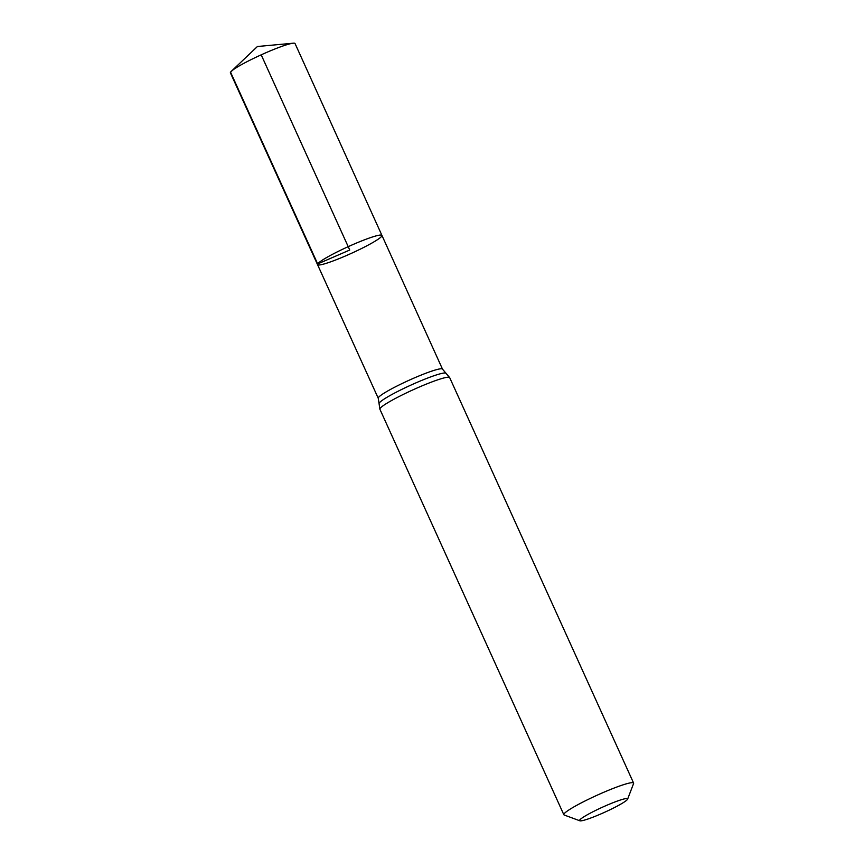 <?xml version="1.0" encoding="UTF-8"?>
<svg xmlns="http://www.w3.org/2000/svg" width="864" height="864" viewBox="0 0 864 864"><rect width="100%" height="100%" fill="white"/><g stroke="black" fill="none" stroke-linecap="round" stroke-linejoin="round"><path stroke-width="1.3" d="M317.693 263.93A35.359 3.694 -24.4 0 1 350.741 245.527A35.359 3.694 -24.4 0 1 381.942 235.418A35.359 3.694 155.6 0 0 348.214 246.661A35.359 3.694 155.6 0 0 317.542 264.643A35.359 3.694 -24.4 0 1 317.693 263.93M579.722 820.066A26.363 2.754 -24.4 0 1 605.632 805.788A26.363 2.754 -24.4 0 1 627.62 799.135A26.363 2.754 -24.4 0 1 604.757 812.214A26.363 2.754 -24.4 0 1 579.863 820.8A26.363 2.754 -24.4 0 1 579.722 820.066M579.863 820.8L564.203 815.011A38.308 4.007 -24.4 0 1 563.836 814.72A38.308 4.007 -24.4 0 1 564.008 813.953A38.308 4.007 -24.4 0 1 599.8 794.016A38.308 4.007 -24.4 0 1 633.593 783.065A38.308 4.007 -24.4 0 1 633.582 783.54L627.62 799.135M381.78 236.131A35.359 3.694 155.6 0 0 381.942 235.418L295.056 43.556A35.489 3.715 155.6 0 0 293.231 43.2A35.489 3.715 155.6 0 0 261.198 54.832A35.489 3.715 155.6 0 0 231.336 71.28A35.489 3.715 155.6 0 0 230.407 72.878L317.542 264.643A35.359 3.694 155.6 0 0 348.732 254.534A35.359 3.694 155.6 0 0 381.78 236.131M261.198 54.832L349.736 250.031L317.693 263.93L230.558 72.166L232.632 70.189M633.593 783.065L449.669 377.6L442.498 369.144A35.273 3.683 155.6 0 0 411.383 379.22A35.273 3.683 155.6 0 0 378.421 397.58A35.273 3.683 155.6 0 0 378.259 398.282L317.542 264.643M445.91 373.172A36.785 3.845 155.6 0 0 410.994 385.063A36.785 3.845 155.6 0 0 379.048 403.51L378.259 398.282M449.669 377.6A38.308 4.007 155.6 0 0 415.876 388.541A38.308 4.007 155.6 0 0 380.074 408.478A38.308 4.007 155.6 0 0 379.901 409.244L379.048 403.51M442.498 369.144L381.942 235.418M563.836 814.72L379.901 409.244M293.231 43.2L257.418 46.516L231.336 71.28"/></g></svg>
